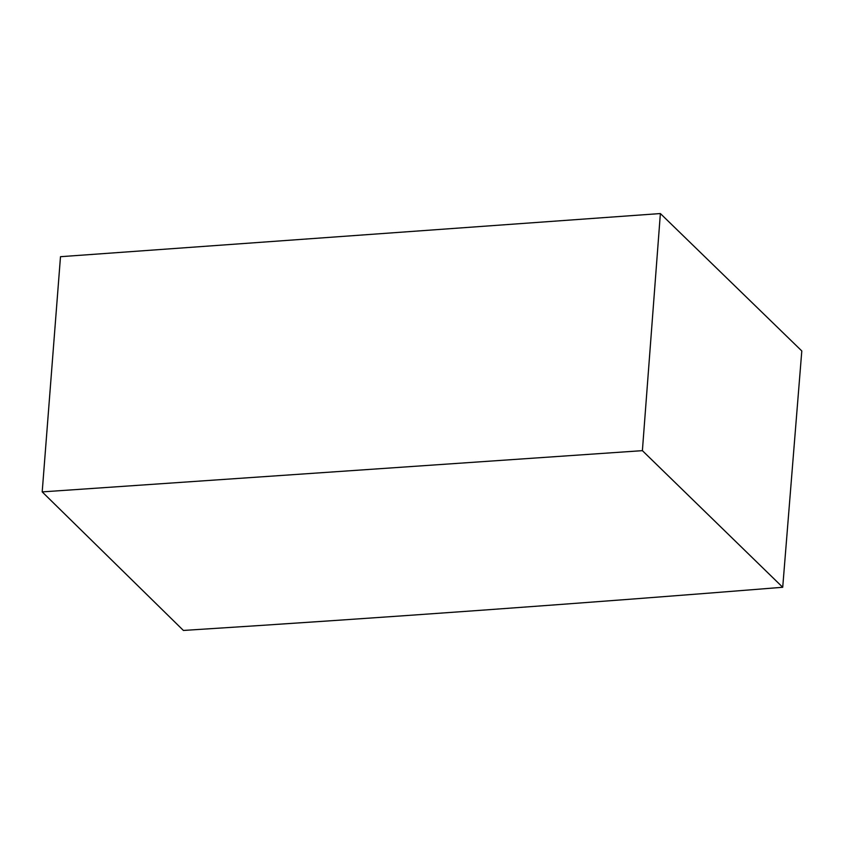 <?xml version="1.0" encoding="UTF-8"?>
<svg xmlns="http://www.w3.org/2000/svg" width="844" height="844" viewBox="0 0 844 844"><rect width="100%" height="100%" fill="white"/><g stroke="black" fill="none" stroke-linecap="round" stroke-linejoin="round"><path stroke-width="1.27" d="M642.389 450.654L42.2 491.894L60.494 256.692L660.377 213.553L801.8 350.956L782.715 587.276L642.389 450.654L660.377 213.553M42.2 491.894L183.401 630.447C382.817 617.755 582.592 603.365 782.715 587.276"/></g></svg>
